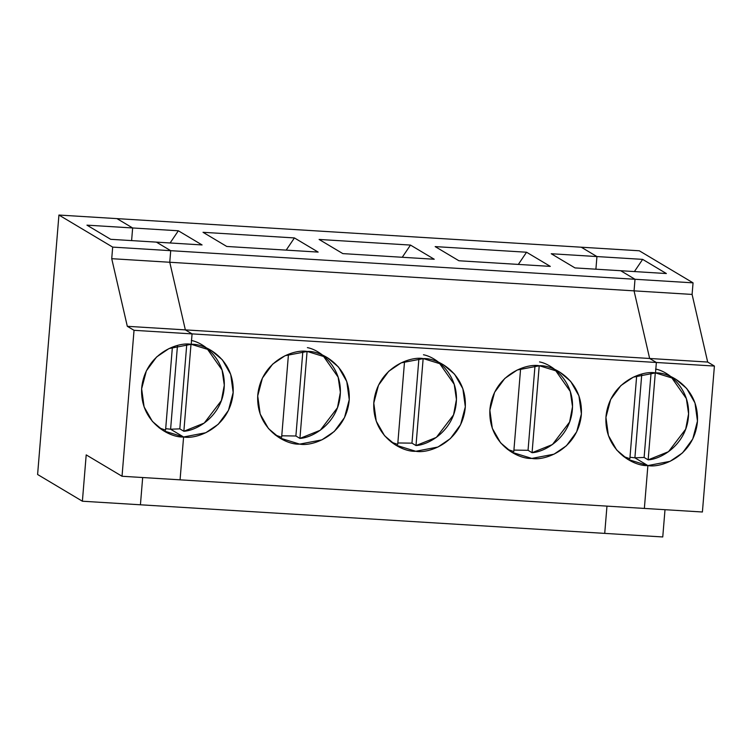 <?xml version="1.0" encoding="UTF-8"?>
<svg xmlns="http://www.w3.org/2000/svg" width="752" height="752" viewBox="0 0 752 752"><rect width="100%" height="100%" fill="white"/><g stroke="black" fill="none" stroke-linecap="round" stroke-linejoin="round"><path stroke-width="1.13" d="M112.678 247.107L58.929 215.044L37.6 474.493L82.391 501.217L86.198 454.885L122.031 476.26L134.035 330.316L127.314 326.312L111.728 258.688L112.678 247.107L170.713 250.679L169.764 262.26L185.349 329.884L192.07 333.888L191.215 344.313L192.07 333.888L185.349 329.884L169.764 262.26L170.713 250.679L156.388 242.125L170.713 250.679L112.678 247.107L111.728 258.688L169.764 262.26L111.728 258.688L127.314 326.312L185.349 329.884L127.314 326.312L134.035 330.316L192.07 333.888L134.035 330.316L122.031 476.26L180.066 479.832L183.591 436.978L180.066 479.832L122.031 476.26L86.198 454.885L82.391 501.217L140.427 504.789L142.673 477.529L140.427 504.789L82.391 501.217L37.6 474.493L58.929 215.044L112.678 247.107M177.481 345.563L170.601 429.232L183.591 436.978C170.074 438.012 139.505 422.163 141.705 387.835C145.145 353.581 177.998 341.624 191.215 344.313L169.003 348.561L156.576 356.993L146.358 370.886L141.639 388.784L144.102 406.898L152.402 421.421L163.466 430.774L183.591 436.978L170.601 429.232L165.694 428.659L170.601 429.232L177.481 345.563L170.601 429.232L183.591 436.978L205.804 432.729L218.23 424.297L228.448 410.404L233.167 392.506L230.704 374.393L222.404 359.87L211.34 350.517L191.215 344.313L192.07 333.888L185.349 329.884L169.764 262.26L170.713 250.679L156.388 242.125L110.685 239.315L86.95 225.149L132.643 227.969L131.609 240.602L132.643 227.969L116.964 218.616L132.643 227.969L86.95 225.149L110.685 239.315L156.388 242.125L170.713 250.679L635.008 279.274L620.682 270.72L666.375 273.54L620.682 270.72L635.008 279.274L693.053 282.846L692.094 294.427L707.679 362.05L714.4 366.055L702.406 511.999L644.361 508.427L647.886 465.573L634.895 457.827L641.776 374.158L634.895 457.827L644.116 457.451L651.072 372.851L644.116 457.451L648.149 459.857L655.293 372.898L648.149 459.857L644.116 457.451L634.895 457.827L647.886 465.573L670.098 461.324L682.525 452.892L692.742 438.999L697.461 421.101L694.998 402.987L686.698 388.464L675.634 379.111L655.509 372.907L656.364 362.483L649.643 358.478L634.058 290.855L635.008 279.274L634.058 290.855L649.643 358.478L656.364 362.483L714.4 366.055L707.679 362.05L649.643 358.478L707.679 362.05L692.094 294.427L634.058 290.855L692.094 294.427L693.053 282.846L639.294 250.783L693.053 282.846L635.008 279.274L620.682 270.72L574.979 267.909L551.244 253.744L596.938 256.564L581.258 247.211L596.938 256.564L642.64 259.374L666.375 273.54L642.64 259.374L634.406 271.566L642.64 259.374L596.938 256.564L595.904 269.197L596.938 256.564L581.258 247.211L639.294 250.783L58.929 215.044L581.258 247.211L596.938 256.564L595.904 269.197L596.938 256.564L551.244 253.744L574.979 267.909L620.682 270.72L635.008 279.274L170.713 250.679L169.764 262.26L634.058 290.855L635.008 279.274L634.058 290.855L169.764 262.26L185.349 329.884L649.643 358.478L634.058 290.855L649.643 358.478L185.349 329.884L192.07 333.888L191.215 344.313C204.732 343.279 235.301 359.127 233.101 393.456C229.661 427.719 196.808 439.666 183.591 436.978L170.601 429.232L179.822 428.856L170.601 429.232L177.481 345.563M165.572 430.135L172.396 347.133L165.572 430.135L159.142 427.841M665.003 509.696L662.756 536.956L665.003 509.696M604.721 533.384L606.967 506.124L604.721 533.384L662.756 536.956L604.721 533.384L606.967 506.124L604.721 533.384L140.427 504.789L142.673 477.529L140.427 504.789L604.721 533.384M671 376.705L686.369 398.607L688.588 413.816L685.683 429.185L668.509 451.689L648.149 459.857C662.239 459.03 686.332 443.774 688.437 416.711C690.778 389.668 669.421 371.601 655.612 369.063M702.406 511.999L714.4 366.055L656.364 362.483L655.509 372.907C669.026 371.873 699.595 387.722 697.395 422.051C693.955 456.304 661.102 468.261 647.886 465.573L644.361 508.427L702.406 511.999M206.706 348.11L222.075 370.012L224.293 385.221L221.389 400.59L204.215 423.094L183.855 431.263L179.822 428.856L186.778 344.256L179.822 428.856L183.855 431.263L190.999 344.303L183.855 431.263C197.945 430.445 222.037 415.179 224.143 388.117C226.484 361.073 205.127 343.006 191.318 340.468M131.609 240.602L132.643 227.969L116.964 218.616L132.643 227.969L178.346 230.779L202.081 244.945L156.388 242.125L202.081 244.945L178.346 230.779L132.643 227.969L131.609 240.602M180.066 479.832L183.591 436.978L180.066 479.832L644.361 508.427L647.886 465.573C634.368 466.607 603.8 450.758 605.999 416.429C609.44 382.176 642.293 370.219 655.509 372.907L656.364 362.483L192.07 333.888L656.364 362.483L649.643 358.478L656.364 362.483L655.509 372.907L633.297 377.156L620.87 385.588L610.652 399.481L605.933 417.379L608.396 435.493L616.696 450.016L627.76 459.369L647.886 465.573L644.361 508.427L180.066 479.832M307.286 351.466C320.803 350.423 351.372 366.28 349.172 400.609C345.732 434.863 312.879 446.81 299.672 444.122C286.145 445.165 255.586 429.307 257.776 394.979C261.217 360.725 294.07 348.778 307.286 351.466L285.074 355.705L272.647 364.137L262.429 378.04L257.71 395.928L260.173 414.051L268.473 428.574L279.537 437.918L299.672 444.122L321.875 439.882L334.302 431.451L344.519 417.548L349.248 399.66L346.785 381.546L338.475 367.014L327.411 357.67L307.286 351.466M423.357 358.61C436.884 357.576 467.443 373.424 465.253 407.753C461.803 442.016 428.96 453.964 415.743 451.275C402.217 452.309 371.657 436.461 373.847 402.132C377.297 367.878 410.141 355.922 423.357 358.61L401.154 362.859L388.718 371.291L378.5 385.184L373.782 403.081L376.244 421.195L384.554 435.718L395.618 445.071L415.743 451.275L437.946 447.026L450.382 438.595L460.6 424.701L465.319 406.804L462.856 388.69L454.546 374.167L443.483 364.814L423.357 358.61M539.428 365.763C552.955 364.72 583.514 380.578 581.324 414.907C577.884 449.16 545.031 461.108 531.814 458.419C518.297 459.463 487.728 443.605 489.928 409.276C493.368 375.022 526.221 363.075 539.428 365.763L517.226 370.003L504.799 378.435L494.581 392.337L489.853 410.225L492.316 428.349L500.625 442.872L511.689 452.215L531.814 458.419L554.017 454.18L566.453 445.748L576.671 431.845L581.39 413.957L578.927 395.834L570.627 381.311L559.563 371.967L539.428 365.763M318.152 252.089L226.756 246.459L203.021 232.302L294.417 237.933L318.152 252.089L294.417 237.933L203.021 232.302L226.756 246.459L318.152 252.089M434.233 259.243L342.837 253.612L319.092 239.446L410.489 245.077L434.233 259.243L410.489 245.077L319.092 239.446L342.837 253.612L434.233 259.243M550.304 266.387L458.908 260.756L435.164 246.6L526.56 252.23L550.304 266.387L526.56 252.23L435.164 246.6L458.908 260.756L550.304 266.387M286.183 250.125L294.417 237.933L286.183 250.125M170.112 242.971L178.346 230.779L170.112 242.971M322.777 355.264L338.146 377.166L340.365 392.365L337.469 407.734L320.286 430.247L299.926 438.407L295.893 436L281.765 435.803L295.893 436L302.849 351.41L295.893 436L299.926 438.407L307.079 351.447L299.926 438.407C314.016 437.589 338.109 422.323 340.214 395.261C342.555 368.217 321.207 350.159 307.389 347.621M281.643 437.279L288.467 354.286L281.643 437.279L275.223 434.985M402.254 257.269L410.489 245.077L402.254 257.269M438.848 362.408L454.217 384.31L456.436 399.519L453.541 414.888L436.367 437.391L415.997 445.56L411.964 443.154L397.846 442.956L411.964 443.154L418.92 358.554L411.964 443.154L415.997 445.56L423.15 358.601L415.997 445.56C430.088 444.742 454.18 429.477 456.285 402.414C458.626 375.37 437.279 357.303 423.461 354.765M397.723 444.432L404.548 361.43L397.723 444.432L391.294 442.129M518.325 264.422L526.56 252.23L518.325 264.422M554.92 369.561L570.289 391.463L572.516 406.663L569.612 422.032L552.438 444.545L532.068 452.704L528.045 450.298L513.917 450.1L528.045 450.298L535.001 365.707L528.045 450.298L532.068 452.704L539.222 365.745L532.068 452.704C546.159 451.886 570.251 436.621 572.366 409.558C574.707 382.514 553.35 364.457 539.541 361.919M513.795 451.576L520.619 368.583L513.795 451.576L507.365 449.282M634.895 457.827L647.886 465.573L634.895 457.827L629.988 457.244L634.895 457.827L641.776 374.158L634.895 457.827M629.866 458.729L623.436 456.426L629.866 458.729L636.69 375.727L629.866 458.729"/></g></svg>
